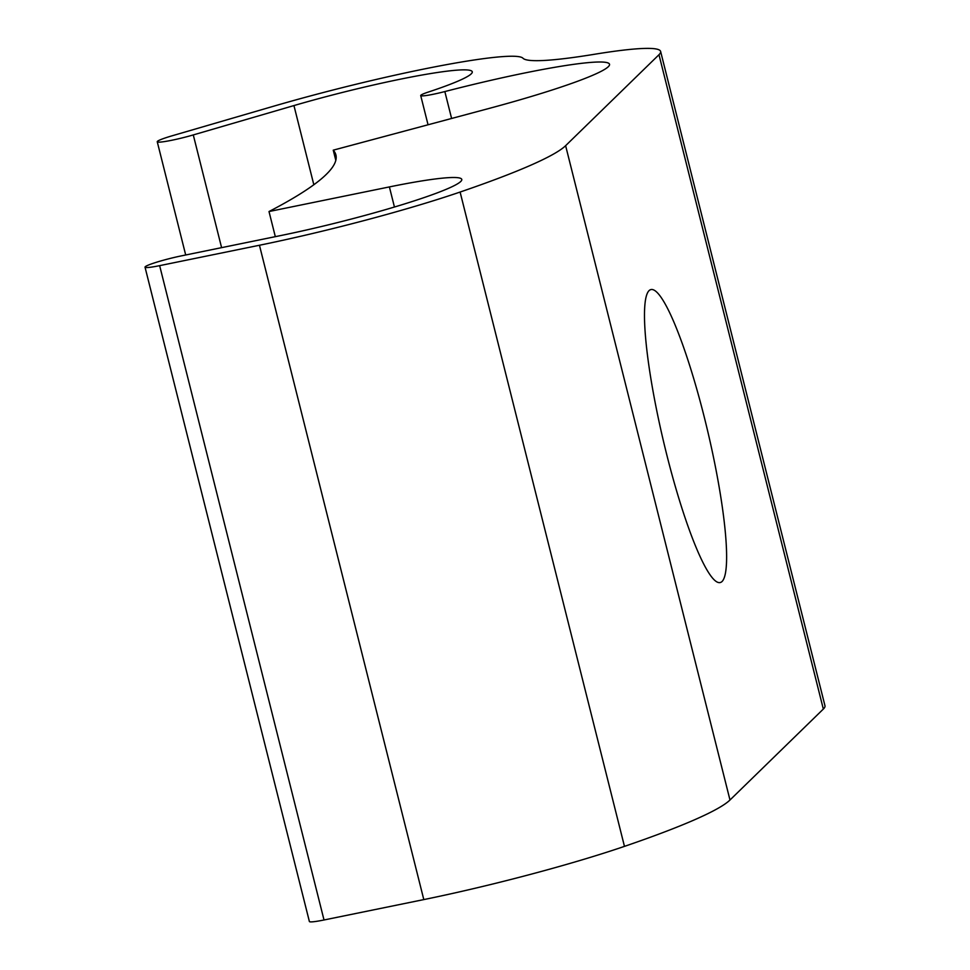 <?xml version="1.0" encoding="UTF-8"?>
<svg xmlns="http://www.w3.org/2000/svg" width="970" height="970" viewBox="0 0 970 970"><rect width="100%" height="100%" fill="white"/><g stroke="black" fill="none" stroke-linecap="round" stroke-linejoin="round"><path stroke-width="1.45" d="M722.08 581.479A150.52 22.674 76.7 0 0 706.039 424.254A150.52 22.674 76.7 0 0 650.87 289.594A150.52 22.674 76.7 0 0 649.027 290.66A150.52 22.674 76.7 0 0 665.068 447.873A150.52 22.674 76.7 0 0 720.237 582.534A150.52 22.674 76.7 0 0 722.08 581.479M333.243 150.168A1238.035 110.059 165.9 0 1 335.899 154.921A1238.035 110.059 165.9 0 1 269.005 211.533L389.394 186.919A130.368 11.591 165.9 0 1 461.781 179.426A130.368 11.591 165.9 0 1 281.288 235.443L181.499 255.85A26.335 2.34 -14.1 0 0 173.873 257.535A26.335 2.34 -14.1 0 0 145.027 267.162A26.335 2.34 -14.1 0 0 159.65 265.647L259.451 245.252A183.051 16.272 -14.1 0 0 460.107 192.048A376.299 33.453 -14.1 0 0 565.619 145.682L658.982 54.72A206.755 18.381 -14.1 0 0 660.619 51.446A206.755 18.381 -14.1 0 0 594.574 54.259A225.78 20.067 165.9 0 1 522.963 58.224A183.051 16.272 -14.1 0 0 368.77 81.201A183.051 16.272 -14.1 0 0 272.982 106.397L172.308 135.739A26.335 2.34 -14.1 0 0 157.249 141.753A26.335 2.34 -14.1 0 0 193.285 134.927L293.946 105.572A130.368 11.591 165.9 0 1 362.162 87.627A130.368 11.591 165.9 0 1 472.269 71.78A130.368 11.591 165.9 0 1 428.328 92.053A22.577 2.013 -14.1 0 0 420.713 95.557A22.577 2.013 -14.1 0 0 444.842 91.568A154.072 13.701 165.9 0 1 479.386 83.008A154.072 13.701 165.9 0 1 609.524 64.275A154.072 13.701 165.9 0 1 489.038 108.446L333.243 150.168L335.814 160.377M145.027 267.162L309.381 921.5A26.335 2.34 -14.1 0 0 324.016 919.984L423.805 899.59A183.051 16.272 -14.1 0 0 624.462 846.373A376.299 33.453 -14.1 0 0 729.986 800.007L823.336 709.058A206.755 18.381 -14.1 0 0 824.973 705.772L660.619 51.446M269.005 211.533L275.322 236.668M159.65 265.647L324.016 919.984M389.394 186.919L394.438 207.022M259.451 245.252L423.805 899.59M460.107 192.048L624.462 846.373M565.619 145.682L729.986 800.007M658.982 54.72L823.336 709.058M193.285 134.927L221.596 247.653M293.946 105.572L313.831 184.749M444.842 91.568L451.608 118.473M157.249 141.753L185.694 254.989M420.713 95.557L428.049 124.778"/></g></svg>
